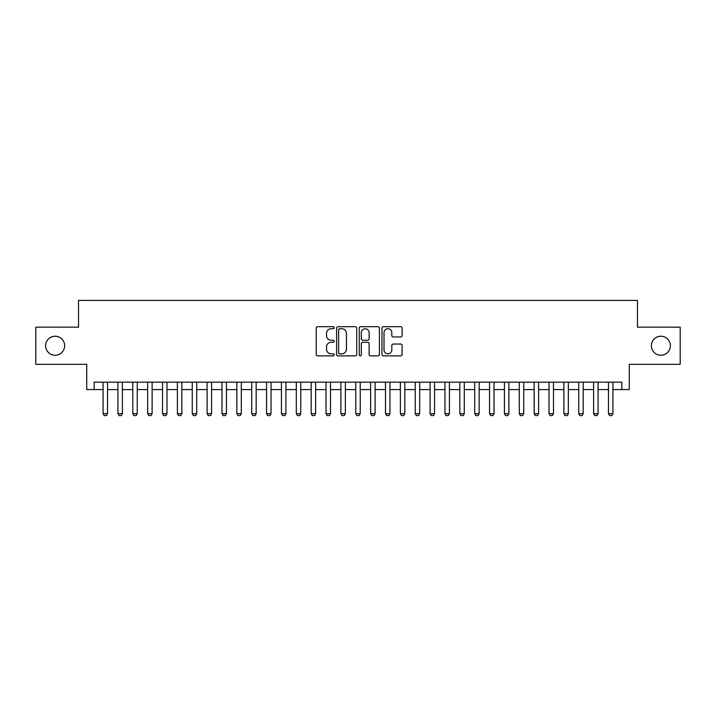 <?xml version="1.0" encoding="UTF-8"?>
<svg xmlns="http://www.w3.org/2000/svg" width="716" height="716" viewBox="0 0 716 716"><rect width="100%" height="100%" fill="white"/><g stroke="black" fill="none" stroke-linecap="round" stroke-linejoin="round"><path stroke-width="1.07" d="M334.22 327.704A1.02 1.02 0 0 0 333.2 326.684L317.689 326.684A1.459 1.459 0 0 0 316.23 328.143L316.23 354.411A1.459 1.459 0 0 0 317.689 355.87L333.2 355.87A1.02 1.02 0 0 0 334.22 354.85A1.02 1.02 0 0 0 333.2 353.829L331.186 353.829A4.672 4.672 0 0 1 326.523 349.157L326.523 346.965A4.672 4.672 0 0 1 331.186 342.302L333.2 342.302A1.02 1.02 0 0 0 334.22 341.272A1.02 1.02 0 0 0 333.2 340.252L331.186 340.252A4.672 4.672 0 0 1 326.523 335.589L326.523 333.396A4.672 4.672 0 0 1 331.186 328.725L333.2 328.725A1.02 1.02 0 0 0 334.22 327.704M651.363 345.739A9.514 9.514 0 0 0 660.877 355.252A9.514 9.514 0 0 0 670.391 345.739A9.514 9.514 0 0 0 660.877 336.225A9.514 9.514 0 0 0 651.363 345.739M45.609 345.739A9.514 9.514 0 0 0 55.123 355.252A9.514 9.514 0 0 0 64.637 345.739A9.514 9.514 0 0 0 55.123 336.225A9.514 9.514 0 0 0 45.609 345.739M400.647 336.976A1.459 1.459 0 0 0 402.106 335.518L402.106 328.143A1.459 1.459 0 0 0 400.647 326.684L383.427 326.684A1.459 1.459 0 0 0 381.968 328.143L381.968 354.411A1.459 1.459 0 0 0 383.427 355.87L400.647 355.87A1.459 1.459 0 0 0 402.106 354.411L402.106 345.506A1.459 1.459 0 0 0 400.647 344.047L393.272 344.047A1.459 1.459 0 0 0 391.813 345.506L391.813 349.918A3.902 3.902 0 0 1 387.911 353.829A3.902 3.902 0 0 1 384.009 349.918L384.009 332.636A3.902 3.902 0 0 1 387.911 328.725A3.902 3.902 0 0 1 391.813 332.636L391.813 335.518A1.459 1.459 0 0 0 393.272 336.976L400.647 336.976M94.145 389.585L94.145 382.156L621.855 382.156L621.855 389.585L629.283 389.585L629.283 364.319L680.2 364.319L680.2 327.158L637.464 327.158L637.464 300.398L78.536 300.398L78.536 327.158L35.8 327.158L35.8 364.319L86.717 364.319L86.717 389.585L103.068 389.585M356.72 328.143A1.459 1.459 0 0 0 355.261 326.684L338.05 326.684A1.459 1.459 0 0 0 336.592 328.143L336.592 354.411A1.459 1.459 0 0 0 338.05 355.87L355.261 355.87A1.459 1.459 0 0 0 356.72 354.411L356.72 328.143M360.739 326.684L377.95 326.684A1.459 1.459 0 0 1 379.408 328.143L379.408 354.411A1.459 1.459 0 0 1 377.95 355.87L370.584 355.87A1.459 1.459 0 0 1 369.125 354.411L369.125 343.761A1.459 1.459 0 0 0 367.666 342.302L362.779 342.302A1.459 1.459 0 0 0 361.32 343.761L361.32 354.85A1.02 1.02 0 0 1 360.3 355.87A1.02 1.02 0 0 1 359.28 354.85L359.28 328.143A1.459 1.459 0 0 1 360.739 326.684M107.525 389.585L117.925 389.585M122.391 389.585L132.791 389.585M137.257 389.585L147.657 389.585M152.123 389.585L162.523 389.585M166.98 389.585L177.389 389.585M181.846 389.585L192.255 389.585M196.712 389.585L207.121 389.585M211.578 389.585L221.987 389.585M226.444 389.585L236.853 389.585M241.31 389.585L251.719 389.585M256.176 389.585L266.576 389.585M271.042 389.585L281.442 389.585M285.908 389.585L296.308 389.585M300.774 389.585L311.174 389.585M315.631 389.585L326.04 389.585M330.497 389.585L340.905 389.585M345.363 389.585L355.771 389.585M360.229 389.585L370.637 389.585M375.095 389.585L385.503 389.585M389.96 389.585L400.369 389.585M404.826 389.585L415.226 389.585M419.692 389.585L430.092 389.585M434.558 389.585L444.958 389.585M449.424 389.585L459.824 389.585M464.281 389.585L474.69 389.585M479.147 389.585L489.556 389.585M494.013 389.585L504.422 389.585M508.879 389.585L519.288 389.585M523.745 389.585L534.154 389.585M538.611 389.585L549.02 389.585M553.477 389.585L563.877 389.585M568.343 389.585L578.743 389.585M583.209 389.585L593.609 389.585M598.075 389.585L608.475 389.585M612.932 389.585L621.855 389.585M339.653 328.725A1.02 1.02 0 0 0 338.632 329.754L338.632 352.8A1.02 1.02 0 0 0 339.653 353.829L341.765 353.829A4.672 4.672 0 0 0 346.437 349.157L346.437 333.396A4.672 4.672 0 0 0 341.765 328.725L339.653 328.725M369.125 332.707A3.902 3.902 0 0 0 365.223 328.805A3.902 3.902 0 0 0 361.32 332.707L361.32 338.793A1.459 1.459 0 0 0 362.779 340.252L367.666 340.252A1.459 1.459 0 0 0 369.125 338.793L369.125 332.707M107.525 382.156L107.525 413.669L106.407 415.602L104.178 415.602L103.068 413.669L103.068 382.156M103.068 413.669L107.525 413.669M122.391 382.156L122.391 413.669L121.273 415.602L119.044 415.602L117.925 413.669L117.925 382.156M117.925 413.669L122.391 413.669M137.257 382.156L137.257 413.669L136.138 415.602L133.91 415.602L132.791 413.669L132.791 382.156M132.791 413.669L137.257 413.669M152.123 382.156L152.123 413.669L151.004 415.602L148.776 415.602L147.657 413.669L147.657 382.156M147.657 413.669L152.123 413.669M166.98 382.156L166.98 413.669L165.87 415.602L163.642 415.602L162.523 413.669L162.523 382.156M162.523 413.669L166.98 413.669M181.846 382.156L181.846 413.669L180.736 415.602L178.508 415.602L177.389 413.669L177.389 382.156M177.389 413.669L181.846 413.669M196.712 382.156L196.712 413.669L195.602 415.602L193.374 415.602L192.255 413.669L192.255 382.156M192.255 413.669L196.712 413.669M211.578 382.156L211.578 413.669L210.468 415.602L208.231 415.602L207.121 413.669L207.121 382.156M207.121 413.669L211.578 413.669M226.444 382.156L226.444 413.669L225.325 415.602L223.097 415.602L221.987 413.669L221.987 382.156M221.987 413.669L226.444 413.669M241.31 382.156L241.31 413.669L240.191 415.602L237.963 415.602L236.853 413.669L236.853 382.156M236.853 413.669L241.31 413.669M256.176 382.156L256.176 413.669L255.057 415.602L252.829 415.602L251.719 413.669L251.719 382.156M251.719 413.669L256.176 413.669M271.042 382.156L271.042 413.669L269.923 415.602L267.695 415.602L266.576 413.669L266.576 382.156M266.576 413.669L271.042 413.669M285.908 382.156L285.908 413.669L284.789 415.602L282.56 415.602L281.442 413.669L281.442 382.156M281.442 413.669L285.908 413.669M300.774 382.156L300.774 413.669L299.655 415.602L297.426 415.602L296.308 413.669L296.308 382.156M296.308 413.669L300.774 413.669M315.631 382.156L315.631 413.669L314.521 415.602L312.292 415.602L311.174 413.669L311.174 382.156M311.174 413.669L315.631 413.669M330.497 382.156L330.497 413.669L329.387 415.602L327.158 415.602L326.04 413.669L326.04 382.156M326.04 413.669L330.497 413.669M345.363 382.156L345.363 413.669L344.253 415.602L342.024 415.602L340.905 413.669L340.905 382.156M340.905 413.669L345.363 413.669M360.229 382.156L360.229 413.669L359.119 415.602L356.881 415.602L355.771 413.669L355.771 382.156M355.771 413.669L360.229 413.669M375.095 382.156L375.095 413.669L373.976 415.602L371.747 415.602L370.637 413.669L370.637 382.156M370.637 413.669L375.095 413.669M389.96 382.156L389.96 413.669L388.842 415.602L386.613 415.602L385.503 413.669L385.503 382.156M385.503 413.669L389.96 413.669M404.826 382.156L404.826 413.669L403.708 415.602L401.479 415.602L400.369 413.669L400.369 382.156M400.369 413.669L404.826 413.669M419.692 382.156L419.692 413.669L418.574 415.602L416.345 415.602L415.226 413.669L415.226 382.156M415.226 413.669L419.692 413.669M434.558 382.156L434.558 413.669L433.44 415.602L431.211 415.602L430.092 413.669L430.092 382.156M430.092 413.669L434.558 413.669M449.424 382.156L449.424 413.669L448.305 415.602L446.077 415.602L444.958 413.669L444.958 382.156M444.958 413.669L449.424 413.669M464.281 382.156L464.281 413.669L463.171 415.602L460.943 415.602L459.824 413.669L459.824 382.156M459.824 413.669L464.281 413.669M479.147 382.156L479.147 413.669L478.037 415.602L475.809 415.602L474.69 413.669L474.69 382.156M474.69 413.669L479.147 413.669M494.013 382.156L494.013 413.669L492.903 415.602L490.675 415.602L489.556 413.669L489.556 382.156M489.556 413.669L494.013 413.669M508.879 382.156L508.879 413.669L507.769 415.602L505.532 415.602L504.422 413.669L504.422 382.156M504.422 413.669L508.879 413.669M523.745 382.156L523.745 413.669L522.626 415.602L520.398 415.602L519.288 413.669L519.288 382.156M519.288 413.669L523.745 413.669M538.611 382.156L538.611 413.669L537.492 415.602L535.264 415.602L534.154 413.669L534.154 382.156M534.154 413.669L538.611 413.669M553.477 382.156L553.477 413.669L552.358 415.602L550.13 415.602L549.02 413.669L549.02 382.156M549.02 413.669L553.477 413.669M568.343 382.156L568.343 413.669L567.224 415.602L564.996 415.602L563.877 413.669L563.877 382.156M563.877 413.669L568.343 413.669M583.209 382.156L583.209 413.669L582.09 415.602L579.862 415.602L578.743 413.669L578.743 382.156M578.743 413.669L583.209 413.669M598.075 382.156L598.075 413.669L596.956 415.602L594.727 415.602L593.609 413.669L593.609 382.156M593.609 413.669L598.075 413.669M612.932 382.156L612.932 413.669L611.822 415.602L609.593 415.602L608.475 413.669L608.475 382.156M608.475 413.669L612.932 413.669"/></g></svg>
